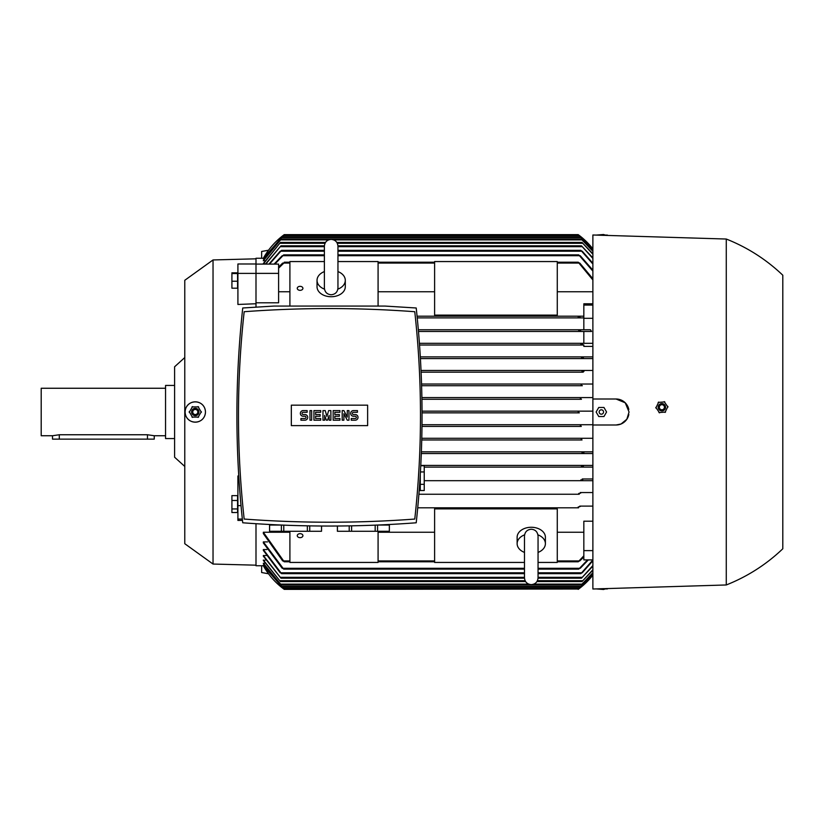<?xml version="1.0" encoding="UTF-8"?>
<svg xmlns="http://www.w3.org/2000/svg" width="824" height="824" viewBox="0 0 824 824"><rect width="100%" height="100%" fill="white"/><g stroke="black" fill="none" stroke-linecap="round" stroke-linejoin="round"><path stroke-width="1.24" d="M324.491 289.152A14.132 9.991 180 0 1 317.034 280.345A14.132 9.991 180 0 1 324.388 271.58M337.953 287.308L337.953 287.988C337.552 292.108 335.286 294.364 331.166 294.765C327.046 294.364 324.79 292.108 324.388 287.988L324.388 246.16C324.79 242.04 327.046 239.774 331.166 239.372C335.286 239.774 337.552 242.04 337.953 246.16L337.953 287.988M337.953 272.507L337.953 246.16M337.953 271.58A14.132 9.991 180 0 1 345.297 280.345A14.132 9.991 180 0 1 337.85 289.152M345.297 280.345L345.297 286.742A14.132 9.991 180 0 1 331.166 296.733A14.132 9.991 180 0 1 317.034 286.742L317.034 280.345M324.388 261.558L289.904 261.558L289.904 306.065M378.082 306.065L378.082 261.558L337.953 261.558M297.258 288.338A2.822 1.998 180 0 1 300.08 286.34A2.822 1.998 180 0 1 302.913 288.338A2.822 1.998 180 0 1 300.08 290.336A2.822 1.998 180 0 1 297.258 288.338M582.135 356.885L420.333 356.885L592.878 356.885L582.135 356.885L581.486 357.74M592.878 346.389L583.835 346.389L583.835 345.019L419.56 345.019L583.835 345.019M581.435 343.32L580.879 344.174L581.435 343.32L419.437 343.32L592.878 343.32M583.835 343.32L583.835 331.454L418.489 331.454L591.56 331.454L590.458 329.755L579.21 329.755L578.778 330.671M418.345 329.755L579.21 329.755L418.345 329.755M583.835 317.889L417.243 317.889L583.835 317.889M417.068 316.189L583.835 316.189L417.068 316.189M583.835 329.755L583.835 303.788L592.878 303.788M592.878 291.758L557.271 291.758M434.608 291.758L378.082 291.758M289.904 291.758L278.605 291.758M255.996 273.383L278.605 273.383L278.605 302.789L255.996 302.789M255.996 307.074L255.996 273.393L237.909 273.393L237.909 304.458L255.996 303.747M583.835 305.065L592.878 305.065M583.835 318.311L592.878 318.311M583.835 331.454L591.56 331.454M580.807 331.001L578.602 330.218M578.211 317.044L578.561 316.189M580.271 317.498L578.18 317.003M582.836 344.504L580.796 343.845M420.436 358.584L592.878 358.584L420.436 358.584M583.433 357.997L581.435 357.472M363.384 521.726L367.452 521.592M355.062 521.942L345.349 522.117L355.062 521.942M367.586 521.592L381.213 521.056M375.178 525.146L375.178 531.264L351.601 531.264L351.601 525.846M377.639 525.053L389.35 525.053L389.35 531.264L375.178 531.264M377.567 531.264L377.567 525.053M389.392 524.497L389.35 531.264M351.601 531.264L337.387 531.264L337.387 526.031M337.428 531.264L337.428 526.031M349.211 525.887L349.211 531.264M242.74 522.787C300.564 527.123 358.389 527.123 416.213 522.787C423.979 451.192 423.979 379.596 416.213 307.991L384.932 306.065L274.021 306.065L242.74 307.991C234.964 379.596 234.964 451.192 242.74 522.787M414.771 311.719A1152.755 1152.755 0 0 0 244.172 311.719A945.087 945.087 0 0 0 244.172 519.058A1152.755 1152.755 0 0 0 414.771 519.058A945.087 945.087 0 0 0 414.771 311.719M367.628 425.627L291.325 425.627L291.325 405.161L367.628 405.161L367.628 425.627M355.196 420.199A2.822 2.822 0 0 0 358.018 417.366A2.822 2.822 0 0 0 355.196 414.544L353.496 414.544A1.133 1.133 0 0 1 352.363 413.411A1.133 1.133 0 0 1 353.496 412.278L357.451 412.278L357.451 410.589L353.496 410.589A2.822 2.822 0 0 0 350.674 413.411A2.822 2.822 0 0 0 353.496 416.244L355.196 416.244A1.133 1.133 0 0 1 356.329 417.366A1.133 1.133 0 0 1 355.196 418.499L351.24 418.499L351.24 420.199L355.196 420.199M339.931 418.499L339.931 420.199L333.154 420.199L333.154 410.589L339.931 410.589L339.931 412.278L334.843 412.278L334.843 414.544L339.364 414.544L339.364 416.244L334.843 416.244L334.843 418.499L339.931 418.499M320.711 418.499L320.711 420.199L313.934 420.199L313.934 410.589L320.711 410.589L320.711 412.278L315.623 412.278L315.623 414.544L320.145 414.544L320.145 416.244L315.623 416.244L315.623 418.499L320.711 418.499M304.89 420.199A2.822 2.822 0 0 0 307.713 417.366A2.822 2.822 0 0 0 304.89 414.544L303.191 414.544A1.133 1.133 0 0 1 302.058 413.411A1.133 1.133 0 0 1 303.191 412.278L307.146 412.278L307.146 410.589L303.191 410.589A2.822 2.822 0 0 0 300.369 413.411A2.822 2.822 0 0 0 303.191 416.244L304.89 416.244A1.133 1.133 0 0 1 306.013 417.366A1.133 1.133 0 0 1 304.89 418.499L300.925 418.499L300.925 420.199L304.89 420.199M311.668 410.589L311.668 420.199L309.978 420.199L309.978 410.589L311.668 410.589M324.666 415.389L324.666 420.199L322.977 420.199L322.977 410.589L325.233 410.589L326.932 416.522L328.622 410.589L330.887 410.589L330.887 420.199L329.188 420.199L329.188 415.389L327.499 420.199L326.366 420.199L324.666 415.389M343.886 413.7L343.886 420.199L342.197 420.199L342.197 410.589L343.886 410.589L347.275 417.088L347.275 410.589L348.974 410.589L348.974 420.199L347.275 420.199L343.886 413.7M277.729 521.056L291.356 521.592M291.5 521.592L303.696 521.932M303.881 521.942L313.604 522.117M307.352 525.846L307.352 531.264L283.775 531.264L283.775 525.146M321.525 526.031L321.525 531.264L307.352 531.264M309.731 531.264L309.731 525.887M321.566 526.031L321.525 531.264M283.775 531.264L269.561 531.264L269.561 524.497M269.592 531.264L269.592 525.053L281.303 525.053M281.386 525.053L281.386 531.264M418.232 480.464L419.138 465.694L418.232 480.464M419.2 490.568L420.271 490.568L420.271 474.84M420.786 465.735L424.236 465.735L424.236 490.538L420.271 490.538M424.236 471.936L420.446 471.936M420.271 484.337L424.236 484.337M581.435 466.528L583.433 466.003M420.796 465.416L592.878 465.416L420.796 465.416M421.332 453.55L582.743 453.55L582.001 452.695L582.743 453.55L421.332 453.55M581.981 452.901L583.938 452.5M421.394 451.851L592.878 451.851L421.394 451.851M582.022 439.975L421.754 439.975L582.022 439.975L581.167 439.13L582.331 438.286L592.878 438.286L421.795 438.286L582.331 438.286M581.291 426.41L422.001 426.41L581.301 426.41L580.323 425.565L581.456 424.721L592.878 424.721L422.022 424.721L581.342 424.721M579.324 412.845L422.063 412.845L579.324 412.845L578.18 412L579.324 411.155L592.878 411.155L422.053 411.155L579.324 411.155M581.342 399.279L421.929 399.279L581.456 399.279L580.323 398.435L581.301 397.59L592.878 397.59L421.909 397.59L581.291 397.59M582.331 385.714L421.62 385.714L582.331 385.714L581.167 384.87L582.022 384.025L592.878 384.025L421.569 384.025L582.022 384.025L581.167 384.87M421.116 372.149L583.196 372.149M583.938 371.5L581.981 371.099M582.001 371.305L582.743 370.45L592.878 370.45L421.043 370.45L582.743 370.45L582.001 371.305M424.236 467.115L582.135 467.115L581.486 466.26L582.135 467.115L424.236 467.115M592.878 467.115L582.135 467.115L581.486 466.26M592.878 453.55L582.743 453.55L582.001 452.695M278.605 273.383L278.605 264.102L255.996 264.102M324.388 250.342L281.561 250.342L269.5 264.102M279.604 251.969L281.643 250.403M268.964 264.102L280.212 251.186M592.878 264.02L580.879 250.342L337.953 250.342M580.796 250.403L582.836 251.969M324.388 254.863L283.703 254.863L274.866 264.102M281.633 256.46L283.827 254.956M274.083 264.102L282.21 255.708M592.878 271.117L578.736 254.863L337.953 254.863M578.602 254.956L580.807 256.46M278.605 267.069L282.673 263.062M579.766 263.062L592.878 278.749M557.271 262.207L578.211 262.207L580.271 263.773M282.158 263.773L284.259 262.671L278.605 268.181M284.259 262.207L289.904 262.207M378.082 262.207L434.608 262.207M592.878 279.964L578.211 262.207M580.23 255.708L592.878 270.138M582.228 251.186L592.878 263.247M237.909 273.393L237.909 263.989L255.996 263.989L255.996 258.252L263.639 258.252M265.493 263.968L263.34 263.505L280.428 242.431L263.34 263.968M264.854 260.817L263.34 260.518L281.272 239.032L263.34 260.817M264.236 258.932L263.34 258.777L282.107 236.776L263.34 258.932M579.324 235.479L578.18 234.624A73.48 73.48 0 0 1 592.878 248.869L579.324 235.479L283.116 235.479L284.259 234.624A73.48 73.48 0 0 0 263.34 258.252L284.259 234.624L578.18 234.624L578.911 235.17M261.641 258.252L261.641 251.475L268.531 250.218M592.878 249.497L580.323 236.776L592.878 249.363M282.107 236.776L580.323 236.776M592.878 251.279L581.167 239.032L592.878 250.99M281.272 239.032L581.167 239.032M592.878 254.245L582.001 242.431L592.878 253.802M280.428 242.431L325.511 242.431M336.831 242.431L582.001 242.431M265.421 264.102L280.953 245.82L265.792 264.102M592.878 258.458L581.486 245.82L592.878 257.861M280.953 245.82L324.399 245.82M337.943 245.82L581.486 245.82M579.282 411.155L578.355 411.557M268.531 573.782L261.641 572.526L261.641 565.748M580.879 479.826L581.435 480.68L424.236 480.68L581.435 480.68L580.879 479.826L581.435 480.68L592.878 480.68M581.25 424.731L580.693 424.968M255.996 523.714L255.996 565.748L263.639 565.748M263.34 565.068L282.107 587.224L263.34 565.223L264.236 565.068M263.34 563.183L281.272 584.968L263.34 563.482L264.854 563.183M263.34 560.032L280.428 581.569L263.34 560.495L265.493 560.032M263.34 555.531L280.953 578.18L263.34 556.169L263.34 555.531L266.152 555.531M280.212 572.814L263.34 550.391L263.34 549.556L266.832 549.556M282.21 568.292L263.34 542.954L263.34 541.904L267.532 541.904M282.673 560.938L263.34 533.571L263.34 532.242L289.904 532.242M378.082 532.242L434.608 532.242M557.271 532.242L583.835 532.242M592.878 559.898L583.835 559.898L583.835 521.211L592.878 521.211M578.561 507.811L417.737 507.811L578.561 507.811L578.211 506.966M578.685 589.005L284.259 589.376L263.34 565.748A73.48 73.48 0 0 0 284.259 589.376L284.064 589.232M283.116 588.521L579.324 588.521L592.878 575.131A73.48 73.48 0 0 1 578.18 589.376L579.262 588.573M263.34 532.242L284.228 561.793L289.904 561.793M557.271 561.793L578.211 561.793L583.835 555.819M378.082 561.793L434.608 561.793M578.211 561.793L580.271 560.227M284.259 561.793L282.158 560.227M583.835 556.931L579.766 560.938M263.34 541.904L283.703 569.137L524.486 569.137M538.051 569.137L578.736 569.137L587.574 559.898M580.807 567.54L578.602 569.044M283.827 569.044L281.633 567.54M588.357 559.898L580.23 568.292M281.643 573.597L279.604 572.031M263.34 549.556L281.561 573.659L524.486 573.659M582.836 572.031L580.796 573.597M538.051 573.659L580.879 573.659L592.878 559.98M592.878 566.139L581.486 578.18L592.878 565.542M280.953 578.18L524.497 578.18M538.041 578.18L581.486 578.18M592.878 570.198L582.001 581.569L592.878 569.755M280.428 581.569L525.599 581.569M536.929 581.569L582.001 581.569M592.878 573.01L581.167 584.968L592.878 572.721M281.272 584.968L581.167 584.968M592.878 574.637L580.323 587.224L592.878 574.503M282.107 587.224L580.323 587.224M289.904 531.264L289.904 562.442L378.082 562.442L378.082 531.264M302.913 535.662A2.822 1.998 0 0 1 300.08 537.66A2.822 1.998 0 0 1 297.258 535.662A2.822 1.998 0 0 1 300.08 533.664A2.822 1.998 0 0 1 302.913 535.662M538.051 562.442L557.271 562.442L557.271 508.882L434.608 508.882L434.608 562.442L524.486 562.442M524.486 552.42A14.132 9.991 0 0 1 517.132 543.655L517.132 537.258A14.132 9.991 0 0 1 531.264 527.267A14.132 9.991 0 0 1 545.395 537.258L545.395 543.655A14.132 9.991 0 0 1 538.051 552.42M537.948 534.848A14.132 9.991 0 0 1 545.395 543.655M524.486 536.692L524.486 577.84C524.888 581.96 527.144 584.226 531.264 584.628C535.384 584.226 537.65 581.96 538.051 577.84L538.051 536.723M517.132 543.655A14.132 9.991 0 0 1 524.579 534.848M578.18 506.997L580.271 506.502M579.766 506.111L592.878 506.111M583.835 550.617L592.878 550.617M579.21 494.246L418.911 494.246L579.21 494.246L578.736 493.391M578.602 493.782L580.807 492.999M580.23 492.546L592.878 492.546M580.796 480.155L582.836 479.496M582.228 478.981L592.878 478.981M592.878 560.753L582.228 572.814M592.878 424.999L592.878 399.001L616.053 399.001L625.241 402.802L629.052 412L626.848 419.241L621.049 424L616.084 424.999L592.878 424.999L592.878 589.005L726.274 584.968L726.274 239.032C747.45 247.437 766.299 259.498 782.8 275.216L782.8 548.784C766.299 564.502 747.45 576.563 726.274 584.968M726.274 239.032L592.878 234.995L592.878 399.001M658.973 412L659.344 412.536M628.815 414.493A12.999 12.999 0 0 1 616.053 424.999M658.973 412.567L665.576 412.052M665.04 412.412L667.893 406.438M655.811 407.386L659.561 412.845M658.716 402.061L655.863 408.034M664.783 401.906L658.18 402.421M667.945 407.087L664.196 401.628M658.211 407.53A3.677 3.677 0 0 0 662.166 410.898A3.677 3.677 0 0 0 665.534 406.953A3.677 3.677 0 0 0 661.59 403.575A3.677 3.677 0 0 0 658.211 407.53M658.283 407.519A3.605 3.605 0 0 0 662.156 410.836A3.605 3.605 0 0 0 665.473 406.953A3.605 3.605 0 0 0 661.59 403.647A3.605 3.605 0 0 0 658.283 407.519M659.344 407.437A2.544 2.544 0 0 0 662.074 409.775A2.544 2.544 0 0 0 664.412 407.035A2.544 2.544 0 0 0 661.682 404.697A2.544 2.544 0 0 0 659.344 407.437M616.053 399.001A12.999 12.999 0 0 1 628.815 409.507L626.436 404.172M617.876 399.125L616.084 399.001M598.749 235.19L603.971 235.365M599.573 235.077L595.309 235.077M596.133 235.097L603.549 234.51L606.577 235.458M607.412 235.077L603.137 235.077M598.749 416.522L596.133 412L598.749 407.478L603.971 407.478L606.577 412L603.971 416.522L598.749 416.522M599.161 412A2.194 2.194 0 0 0 601.355 414.194A2.194 2.194 0 0 0 603.549 412A2.194 2.194 0 0 0 601.355 409.806A2.194 2.194 0 0 0 599.161 412M596.133 588.903L603.549 589.49L606.577 588.542M603.137 588.923L607.412 588.923M598.749 588.81L603.971 588.635M595.309 588.923L599.573 588.923M557.271 315.118L557.271 261.558L434.608 261.558L434.608 315.118L557.271 315.118M241.01 505.627L237.909 505.627L237.909 520.418L242.483 520.408M242.338 519.058L237.909 519.058M255.996 565.182L213.035 564.049L213.035 259.951L255.996 258.818M237.909 505.627L237.909 475.973L238.744 476.004M185.112 412C185.616 398.569 204.877 398.486 205.464 412A10.176 10.176 0 0 1 195.288 422.176A10.176 10.176 0 0 1 185.112 412A10.176 10.176 0 0 1 195.288 401.824A10.176 10.176 0 0 1 205.464 412C204.877 425.503 185.616 425.431 185.112 412M213.035 259.951L184.772 280.294L184.772 543.706L213.035 564.049M198.594 406.912L191.971 406.912M192.538 406.593L189.221 412.33M201.344 412.33L198.038 406.593M198.038 417.408L201.344 411.67M191.971 417.088L198.594 417.088M189.221 411.67L192.538 417.408M198.955 412A3.677 3.677 0 0 0 195.288 408.323A3.677 3.677 0 0 0 191.611 412A3.677 3.677 0 0 0 195.288 415.677A3.677 3.677 0 0 0 198.955 412M198.893 412A3.605 3.605 0 0 0 195.288 408.395A3.605 3.605 0 0 0 191.683 412A3.605 3.605 0 0 0 195.288 415.605A3.605 3.605 0 0 0 198.893 412M197.832 412A2.544 2.544 0 0 0 195.288 409.456A2.544 2.544 0 0 0 192.744 412A2.544 2.544 0 0 0 195.288 414.544A2.544 2.544 0 0 0 197.832 412M184.772 357.554L174.595 366.783L174.595 457.217L184.772 466.446M174.595 385.436L165.552 385.436L165.552 438.564L174.595 438.564M165.552 388.259L41.2 388.259L41.2 435.742L52.509 435.742L59.287 434.753L147.465 434.753L154.253 435.742L165.552 435.742M52.509 435.742L52.509 439.13L154.253 439.13L154.253 435.742M237.57 500.487L237.57 495.626L231.915 495.626L231.915 512.528L237.57 512.528L237.57 500.487L231.915 500.487M237.57 508.944L231.915 508.944M237.57 273.547L237.57 272.816L231.915 272.816L231.915 288.194L237.57 288.194L237.57 273.547L231.915 273.547M237.57 281.242L231.915 281.242M255.996 263.989L255.996 273.393M281.005 251.186L324.388 251.186M337.953 251.186L581.435 251.186M283.219 255.708L324.388 255.708M337.953 255.708L579.21 255.708M283.878 263.062L289.904 263.062M378.082 263.062L434.608 263.062M557.271 263.062L578.561 263.062M281.139 237.621L581.301 237.621M280.418 239.887L328.601 239.887M333.741 239.887L582.022 239.887M279.697 243.276L325.027 243.276M337.304 243.276L582.743 243.276M280.294 246.664L324.388 246.664M337.953 246.664L582.135 246.664M283.878 560.938L289.904 560.938L283.878 560.938M378.082 560.938L434.608 560.938L378.082 560.938M557.271 560.938L578.561 560.938L557.271 560.938M283.219 568.292L524.486 568.292L283.219 568.292M538.051 568.292L579.21 568.292L538.051 568.292M281.005 572.814L524.486 572.814M538.051 572.814L581.435 572.814M280.294 577.336L524.486 577.336M538.051 577.336L582.135 577.336M279.697 580.724L525.125 580.724M537.403 580.724L582.743 580.724M280.418 584.113L528.689 584.113M533.839 584.113L582.022 584.113M281.139 586.379L581.301 586.379M147.465 439.13L147.465 434.753M59.287 439.13L59.287 434.753M324.388 287.277L324.388 287.988M524.486 536.012C524.888 531.892 527.144 529.636 531.264 529.235C535.312 529.554 537.567 531.82 538.051 536.012"/></g></svg>
